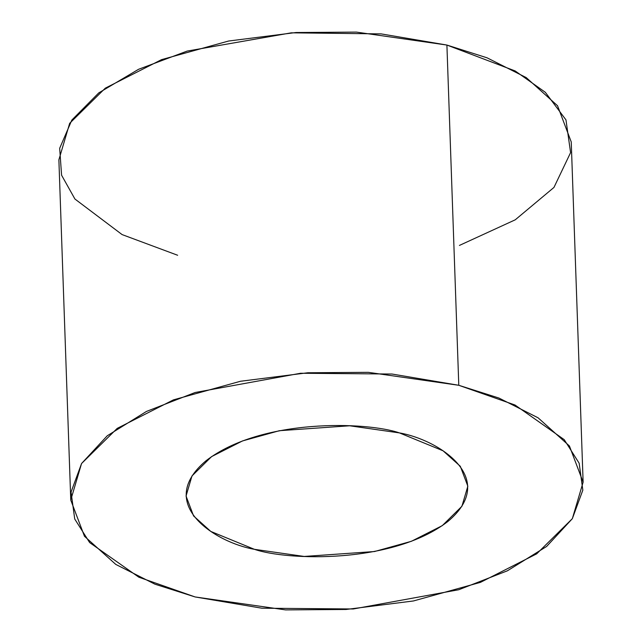 <?xml version="1.0" encoding="UTF-8"?>
<svg xmlns="http://www.w3.org/2000/svg" width="642" height="642" viewBox="0 0 642 642"><rect width="100%" height="100%" fill="white"/><g stroke="black" fill="none" stroke-linecap="round" stroke-linejoin="round"><path stroke-width="0.96" d="M399.452 432.909L349.681 425.782L279.374 430.702L242.507 440.934L211.579 456.614L191.974 475.955L186.044 496.041L193.579 515.943L210.809 531.44L254.425 549.319L304.196 556.445L374.503 551.534L411.378 541.302L442.298 525.621L461.911 506.281L467.841 486.195L460.306 466.285L443.068 450.796L399.452 432.909C437.716 439.473 499.797 478.057 447.771 521.553C392.447 564.214 286.854 560.562 254.425 549.319C216.169 542.763 154.088 504.179 206.114 460.683C261.43 418.014 367.023 421.674 399.452 432.909M583.121 482.174L571.244 141.938L557.537 105.737L526.207 77.578L487.053 57.812L446.904 45.052L356.414 32.1L295.946 32.525L228.576 41.032L161.543 59.642L105.312 88.155L69.665 123.32L58.879 159.826L70.756 500.062L81.542 463.556L117.197 428.391L173.428 399.87L240.461 381.268L307.831 372.761L368.291 372.336L458.789 385.288L498.938 398.048L538.084 417.806L569.422 445.973L583.121 482.174L572.335 518.68L536.688 553.845L480.457 582.358L413.424 600.968L346.054 609.475L285.586 609.9L195.096 596.948L154.947 584.188L115.793 564.422L84.463 536.263L70.756 500.062M177.633 255.259L122.076 234.579L74.929 199.028L61.584 175.21L59.674 148.294L71.84 120.054L98.772 92.889L138.584 69.288L187.191 51.071L291.291 32.83L381.115 33.89L446.904 45.052L458.789 385.288L446.904 45.052L515.181 70.957L545.315 92.296L565.971 119.885L570.586 152.619L553.958 187.432L515.245 219.813L459.431 245.421M458.789 385.288L391.997 374.029L300.6 373.259L195.144 392.495L146.464 411.434L107.254 435.782L81.558 463.532L71.053 492.093L74.729 519.009L89.647 542.578L138.857 577.214L195.096 596.948L261.88 608.207L353.277 608.977L458.741 589.741L507.413 570.794L546.631 546.454L572.327 518.696L582.832 490.143L579.156 463.219L564.23 439.658L515.028 405.014L458.789 385.288"/></g></svg>
